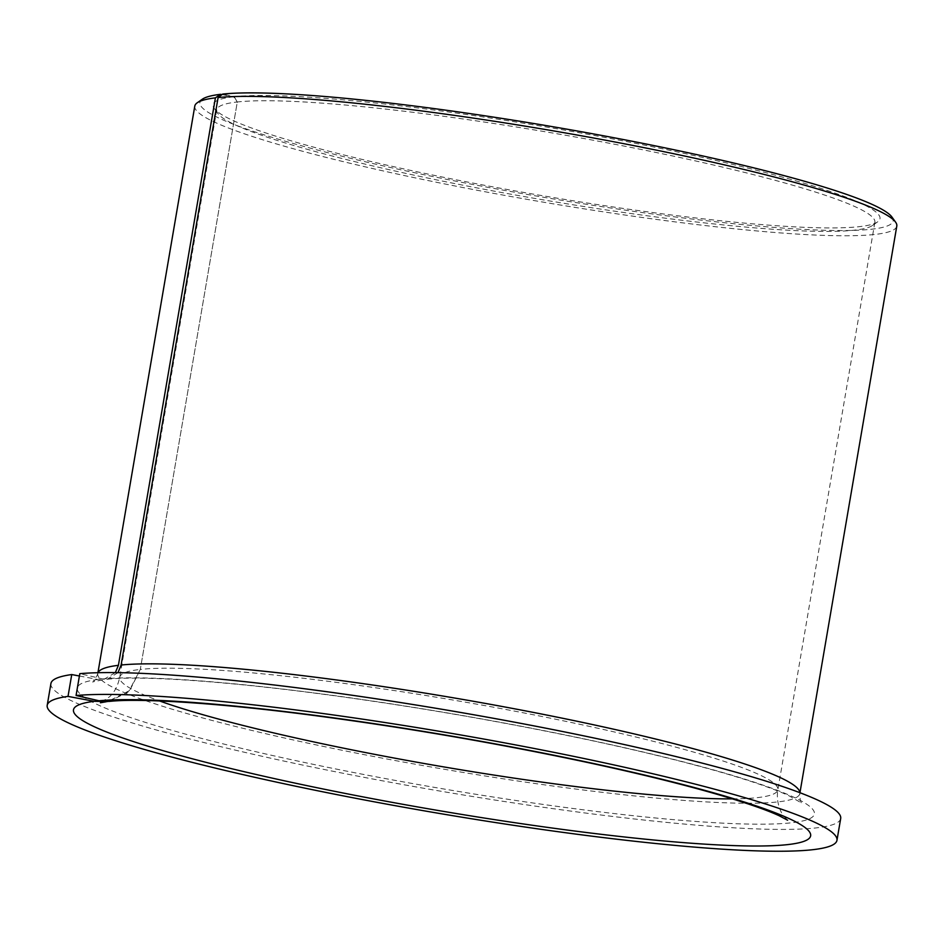<?xml version="1.0" encoding="UTF-8"?>
<svg xmlns="http://www.w3.org/2000/svg" width="944" height="944" viewBox="0 0 944 944"><rect width="100%" height="100%" fill="white"/><g stroke="black" fill="none" stroke-linecap="round" stroke-linejoin="round"><path stroke-width="0.71" stroke-dasharray="4.72 3.54" d="M222.005 94.589L233.664 96.784L237.298 101.976A333.846 33.736 -170.3 0 0 216.731 109.834A333.846 33.736 -170.3 0 0 217.852 113.492A333.846 33.736 -170.3 0 0 495.588 191.408A333.846 33.736 -170.3 0 0 850.096 230.584A333.846 33.736 -170.3 0 0 872.586 225.415A333.846 33.736 -170.3 0 0 874.864 222.324A333.846 33.736 -170.3 0 0 612.479 143.842A333.846 33.736 -170.3 0 0 241.487 101.574A333.846 33.736 -170.3 0 0 237.298 101.976L140.302 669.438L129.104 690.831L107.793 701.522M233.664 96.784A338.294 34.185 -170.3 0 0 214.229 108.43A338.294 34.185 -170.3 0 0 495.671 187.384A338.294 34.185 -170.3 0 0 854.91 227.079A338.294 34.185 -170.3 0 0 877.684 221.84A338.294 34.185 -170.3 0 0 630.627 142.379A338.294 34.185 -170.3 0 0 238.183 96.347A338.294 34.185 -170.3 0 0 234.206 96.725L222.678 94.081M194.794 106.082A356.1 35.99 -170.3 0 0 474.667 189.791A356.1 35.99 -170.3 0 0 870.392 234.879A356.1 35.99 -170.3 0 0 896.8 226.076M202.323 99.214A351.64 35.542 -170.3 0 0 459.126 181.814A351.64 35.542 -170.3 0 0 867.076 229.652A351.64 35.542 -170.3 0 0 891.974 217.096M118 672.659L107.191 679.232L102.778 678.948L79.803 673.662M50.929 683.503A400.61 40.486 -170.3 0 0 365.788 777.679A400.61 40.486 -170.3 0 0 810.979 828.407A400.61 40.486 -170.3 0 0 840.691 818.495M109.056 701.416L129.257 691.515L140.302 669.438A333.846 33.736 -170.3 0 0 119.735 677.296A333.846 33.736 -170.3 0 0 159.571 700.955M732.426 798.872A333.846 33.736 -170.3 0 0 753.1 798.046A333.846 33.736 -170.3 0 0 777.868 789.786A333.846 33.736 -170.3 0 0 515.483 711.304A333.846 33.736 -170.3 0 0 144.491 669.036A333.846 33.736 -170.3 0 0 140.302 669.438L237.298 101.976L234.206 96.725M79.414 675.998L97.94 679.491L103.415 679.645L115.333 672.624M98.034 672.718A356.1 35.99 -170.3 0 0 97.787 673.544A356.1 35.99 -170.3 0 0 377.671 757.253A356.1 35.99 -170.3 0 0 773.384 802.341A356.1 35.99 -170.3 0 0 799.804 793.538A356.1 35.99 -170.3 0 0 799.851 792.677M97.94 679.491A373.907 37.784 -170.3 0 0 314.623 764.628A373.907 37.784 -170.3 0 0 786.635 823.251A373.907 37.784 -170.3 0 0 586.212 739.305A373.907 37.784 -170.3 0 0 104.985 678.76A373.907 37.784 -170.3 0 0 102.778 678.948M217.852 113.492L214.229 108.43M872.586 225.415L877.684 221.84M97.928 672.718L97.787 673.544C95.639 679.196 93.881 682.005 92.524 681.969L103.415 679.656M107.191 679.243L109.445 679.043C140.526 676.105 213.049 680.022 312.346 692.802C408.422 705.333 503.471 721.676 597.481 741.831C647.077 752.58 689.45 763.071 724.626 773.301C753.442 781.75 774.812 789.196 788.736 795.65L801.975 803.25C800.665 802.801 799.946 799.568 799.804 793.538L799.946 792.724M216.731 109.834L119.735 677.296C117.847 685.84 114.472 692.33 109.587 696.743L100.43 702.749M874.864 222.324L777.868 789.786C775.437 803.816 782.541 815.085 783.768 816.088L787.615 820.218"/><path stroke-width="1.42" d="M115.333 672.624L118.413 665.319L215.409 97.857A356.1 35.99 -170.3 0 0 197.225 102.79A356.1 35.99 -170.3 0 0 194.794 106.082L97.928 672.718M215.409 97.857L220.53 94.317A351.64 35.542 -170.3 0 0 202.323 99.214L197.225 102.79M799.946 792.724L896.8 226.076A356.1 35.99 -170.3 0 0 895.596 222.159L891.974 217.096A351.64 35.542 -170.3 0 0 599.428 135.027A351.64 35.542 -170.3 0 0 226.005 93.763A351.64 35.542 -170.3 0 0 222.678 94.081L218.099 97.562L121.103 665.024L118 672.659M895.596 222.159A356.1 35.99 -170.3 0 0 599.346 139.063A356.1 35.99 -170.3 0 0 221.203 97.267A356.1 35.99 -170.3 0 0 218.099 97.562M107.793 701.522L94.199 701.309L68.015 696.389A400.61 40.486 -170.3 0 0 47.2 705.333A400.61 40.486 -170.3 0 0 362.059 799.509A400.61 40.486 -170.3 0 0 807.25 850.237A400.61 40.486 -170.3 0 0 836.962 840.325A400.61 40.486 -170.3 0 0 522.103 746.149A400.61 40.486 -170.3 0 0 76.912 695.421A400.61 40.486 -170.3 0 0 76.075 695.492L99.049 700.778L109.056 701.416M68.015 696.389L71.744 674.559A400.61 40.486 -170.3 0 0 50.929 683.503L47.2 705.333M836.962 840.325L840.691 818.495A400.61 40.486 -170.3 0 0 525.832 724.319A400.61 40.486 -170.3 0 0 80.641 673.591A400.61 40.486 -170.3 0 0 79.803 673.662L76.075 695.492M71.744 674.559L79.414 675.998M220.53 94.317L222.005 94.589M118.413 665.319A356.1 35.99 -170.3 0 0 98.034 672.718M799.851 792.677A356.1 35.99 -170.3 0 0 515.849 709.05A356.1 35.99 -170.3 0 0 124.207 664.741A356.1 35.99 -170.3 0 0 121.103 665.024M159.571 700.955A333.846 33.736 -170.3 0 0 443.114 766.799A333.846 33.736 -170.3 0 0 732.426 798.872M94.199 701.309A373.907 37.784 -170.3 0 0 310.883 786.458A373.907 37.784 -170.3 0 0 782.906 845.069A373.907 37.784 -170.3 0 0 582.483 761.135A373.907 37.784 -170.3 0 0 101.256 700.578A373.907 37.784 -170.3 0 0 99.049 700.778M100.43 702.749L106.448 701.711M787.615 820.218L779.402 815.852C767.047 810.07 746.716 803.014 718.396 794.671C683.845 784.617 641.967 774.257 592.773 763.59C499.388 743.565 404.964 727.328 309.502 714.879C211.196 702.159 138.933 698.477 111.298 701.215L109.056 701.427"/></g></svg>
